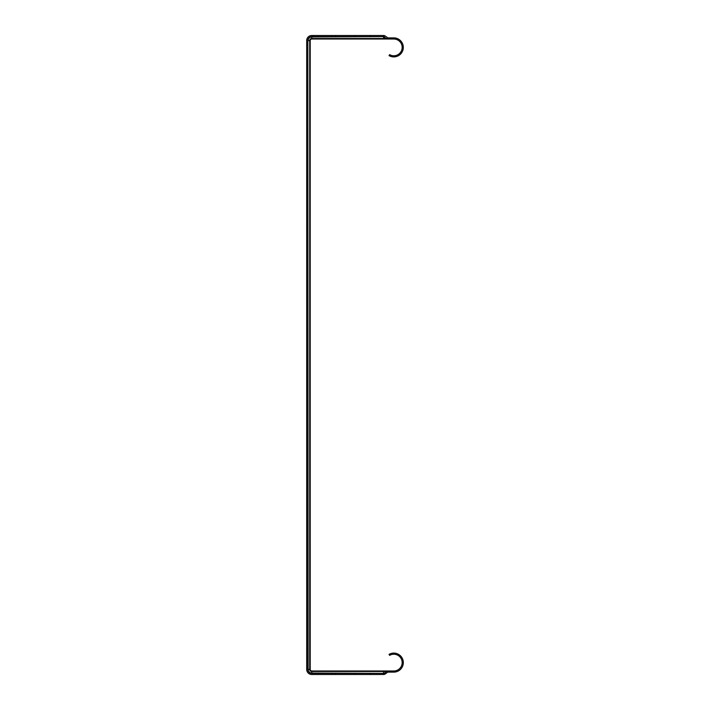 <?xml version="1.0" encoding="UTF-8"?>
<svg xmlns="http://www.w3.org/2000/svg" width="710" height="710" viewBox="0 0 710 710"><rect width="100%" height="100%" fill="white"/><g stroke="black" fill="none" stroke-linecap="round" stroke-linejoin="round"><path stroke-width="1.06" d="M332.102 36.645L311.796 36.645A3.967 3.967 0 0 0 307.829 40.603L307.829 669.397A3.967 3.967 0 0 0 311.796 673.355L383.586 673.355L383.586 674.5L311.796 674.5A5.103 5.103 0 0 1 306.685 669.397L306.685 40.603A5.103 5.103 0 0 1 311.796 35.5L332.102 35.5L332.102 36.645L383.586 36.645L383.586 35.5L332.102 35.5M383.586 35.5A2.778 2.778 0 0 1 385.184 36.006L387.429 37.586A1.589 1.589 0 0 0 388.343 37.878L393.802 37.878A9.514 9.514 0 0 1 402.987 49.851A9.514 9.514 0 0 1 389.044 55.628L389.612 54.643A8.369 8.369 0 0 0 401.887 49.558A8.369 8.369 0 0 0 393.802 39.023L311.796 39.023A1.589 1.589 0 0 0 310.208 40.603L310.208 669.397L307.829 669.397M384.527 36.938A1.633 1.633 0 0 0 383.586 36.645L311.796 36.938L311.796 38.526L383.586 38.526L383.586 36.938L386.772 38.526A2.725 2.725 0 0 0 388.343 39.023M370.522 674.5L370.522 673.355M311.796 673.355L311.796 670.977L388.343 670.977A2.725 2.725 0 0 0 386.772 671.474L384.527 673.062A1.633 1.633 0 0 1 383.586 673.355L311.796 673.062A3.665 3.665 0 0 1 308.122 669.397L307.829 40.603M388.343 670.977L393.802 670.977A8.369 8.369 0 0 0 402.171 662.607A8.369 8.369 0 0 0 389.612 655.357L389.044 654.371A9.514 9.514 0 0 1 403.315 662.607A9.514 9.514 0 0 1 393.802 672.121L388.343 672.121A1.589 1.589 0 0 0 387.429 672.414L385.184 673.994A2.778 2.778 0 0 1 383.586 674.5M311.796 670.977A1.589 1.589 0 0 1 310.208 669.397M370.522 35.5L370.522 36.645M311.796 36.645L311.796 36.938A3.665 3.665 0 0 0 308.122 40.603L309.711 40.603A2.086 2.086 0 0 1 311.796 38.526L311.796 39.023A1.589 1.589 0 0 0 310.208 40.603L309.711 40.603L309.711 669.397A2.086 2.086 0 0 0 311.796 671.474L383.586 671.474L383.586 673.062L384.527 673.062M312.737 36.645L312.737 35.5M312.737 673.355L312.737 674.5M383.586 39.023L383.586 38.526L386.772 38.526M354.814 674.5L354.814 673.355M335.439 673.355L335.439 674.5M332.102 674.5L332.102 673.355M383.586 670.977L383.586 671.474L386.772 671.474M335.439 36.645L335.439 35.5M354.814 35.5L354.814 36.645"/></g></svg>
